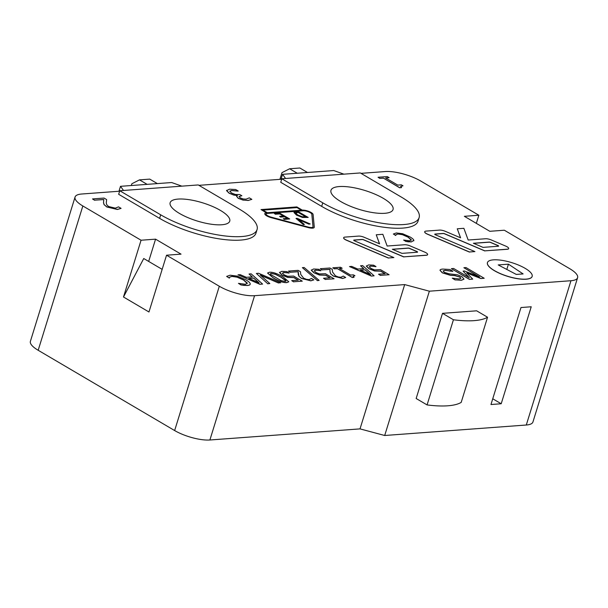 <?xml version="1.0" encoding="UTF-8"?>
<svg xmlns="http://www.w3.org/2000/svg" width="608" height="608" viewBox="0 0 608 608"><rect width="100%" height="100%" fill="white"/><g stroke="black" fill="none" stroke-linecap="round" stroke-linejoin="round"><path stroke-width="0.91" d="M307.481 172.49L299.866 168.006L289.628 168.766L281.975 172.649L279.9 179.352M297.251 173.242L289.628 168.766M427.074 404.92L416.153 398.498L442.518 313.34L476.634 310.81L487.555 317.232L461.191 402.397A67.587 20.558 -162.8 0 1 427.074 404.92L453.431 319.762A67.587 20.558 17.2 0 0 487.555 317.232M442.518 313.34L453.431 319.762M141.064 240.228L82.84 205.975A25.992 7.912 -162.8 0 1 75.065 197.03L30.4 341.324A25.992 7.912 17.2 0 0 38.175 350.276L174.64 430.548A25.992 7.912 17.2 0 0 209.889 439.994L360.02 428.883L384.697 435.495L429.362 291.194L404.685 284.59L254.562 295.693A25.992 7.912 -162.8 0 1 219.306 286.254L166.539 255.216L148.968 311.988L123.492 297L141.064 240.228L155.564 239.157L148.671 261.425M384.697 435.495L526.292 425.015A25.992 7.912 17.2 0 0 532.935 421.998L577.6 277.704A25.992 7.912 -162.8 0 1 570.965 280.721L429.362 291.194M531.225 306.774L501.205 403.758L490.968 404.518L520.988 307.534L531.225 306.774M157.358 183.593L149.743 179.117L139.506 179.869L131.852 183.76L131.305 185.524M147.121 184.353L139.506 179.869M162.161 269.359L143.739 258.522L123.492 297M577.6 277.704A25.992 7.912 -162.8 0 0 569.825 268.751L504.328 230.219L489.82 231.298L464.352 216.311L478.853 215.24L476.338 223.364M220.415 210.406A31.19 9.492 -162.8 0 1 229.74 221.145A31.19 9.492 -162.8 0 1 197.136 220.985A31.19 9.492 -162.8 0 1 170.141 202.7A31.19 9.492 -162.8 0 1 189.346 199.72A31.19 9.492 -162.8 0 1 220.415 210.406M383.336 198.352A32.49 9.888 -162.8 0 1 393.049 209.54A32.49 9.888 -162.8 0 1 359.092 209.372A32.49 9.888 -162.8 0 1 330.972 190.319A32.49 9.888 -162.8 0 1 350.976 187.226A32.49 9.888 -162.8 0 1 383.336 198.352M289.674 218.956L284.468 219.382L283.267 218.682L287.371 218.348L284.597 216.737L280.774 217.056L279.581 216.357L283.404 216.045L279.65 213.864L275.546 214.198L274.352 213.499L279.558 213.074L289.674 218.956L284.468 219.382M284.438 219.473L283.267 218.682M287.196 218.363L284.597 216.737M284.567 216.836L280.774 217.056M280.744 217.147L279.581 216.357M283.229 216.06L279.65 213.864M279.619 213.955L275.546 214.198M275.515 214.29L274.352 213.499M296.02 218.432L297.213 218.333L310.194 223.972L309.008 224.071L298.308 219.382L304.395 224.451L303.263 224.542L296.02 218.432L303.263 224.542M309.008 224.071L310.194 223.972M308.978 224.17L298.581 219.61M303.232 224.641L304.395 224.451M266.486 212.785L261.03 209.57L296.856 206.918L302.313 210.132A6.498 1.976 -162.8 0 1 309.062 211.493A6.498 1.976 -162.8 0 1 313.097 214.48L314.283 227.042A6.498 1.976 -162.8 0 1 314.26 227.293A6.498 1.976 -162.8 0 1 308.256 227.483L271.236 217.573A6.498 1.976 -162.8 0 1 264.83 213.537A6.498 1.976 -162.8 0 1 266.486 212.785M266.319 212.8L261.03 209.57M301.462 210.193L296.909 207.518L262.793 210.041L267.338 212.716L301.462 210.193M301.294 210.208L296.909 207.518M296.879 207.617L262.93 210.125M295.655 212.975L298.133 212.321L305.923 216.843L302.275 216.744L297.73 214.943L295.655 212.975M305.756 216.858L298.102 212.412L295.632 213.066M294.029 212.42L298.08 211.554L308.195 217.428L302.518 217.368L296.567 215.027L294.014 212.458M293.991 212.534L296.537 215.118L302.488 217.459L308.195 217.428M413.835 240.32L411.403 241.824L405.962 241.414L403.628 240.038L409.769 240.852L411.289 239.75L408.105 237.067L402.443 234.574L398.02 233.943L396.089 234.559L395.679 235.364L393.368 234.004L396.363 232.955L402.663 233.753L409.997 236.93C412.376 238.344 413.66 239.468 413.835 240.32L413.82 240.859M413.805 240.411L411.373 241.916L408.629 241.779M408.599 241.878L405.962 241.414M405.939 241.505L403.628 240.038M411.297 240.16L408.074 237.166L402.412 234.665L397.989 234.034L396.089 234.559L395.679 235.364M396.066 234.658L395.785 235.448M395.648 235.456L393.368 234.004M313.006 226.959A5.198 1.581 17.2 0 0 313.014 226.799L311.82 214.236A5.198 1.581 17.2 0 0 308.59 211.85A5.198 1.581 17.2 0 0 303.194 210.763L267.368 213.416A5.198 1.581 17.2 0 0 266.061 213.97M508.44 264.168L523.116 273.927L516.291 274.428L498.21 264.921L508.44 264.168L506.806 269.443M453.636 268.485L469.315 277.704L463.106 271.1L464.489 271.001L479.552 276.944L463.881 267.725L465.994 267.566L484.196 278.274L481.095 278.502L466.708 272.855L472.72 279.118L469.566 279.353L451.372 268.652L453.636 268.485M469.049 277.544L463.106 271.1M478.982 276.716L463.881 267.725M481.095 278.502L484.196 278.274M481.065 278.593L466.868 273.022M469.566 279.353L472.72 279.118M469.536 279.444L451.372 268.652M237.371 195.601L233.654 195.046L229.026 193.154L226.548 190.623L229.467 189.202L235.661 189.506L238.214 191.011L231.618 190.441L229.771 191.246L231.564 192.994L235.288 194.461L239.833 194.568L241.855 195.753L239.028 196.536L240.274 197.889L243.253 198.976L246.141 199.135L249.303 197.851L251.856 199.356L248.193 200.382L243.246 200.07L238.214 198.216L236.573 196.217L237.5 195.563L233.685 194.955L229.056 193.063L226.594 190.35M238.024 191.117L231.587 190.54L229.74 191.345M239.012 196.582L241.855 195.753M243.246 200.07L248.163 200.473L251.856 199.356M243.215 200.161L238.184 198.314L236.565 196.27M250.184 283.67C250.435 284.658 249.5 285.236 247.388 285.403L241.133 284.932L238.442 283.358L245.503 284.286L247.251 283.016L243.588 279.938L237.082 277.066L231.99 276.344L229.778 277.05L229.3 277.978L226.64 276.412L230.09 275.204L237.333 276.123L245.761 279.779C248.505 281.398 249.979 282.697 250.184 283.67L250.162 284.286M250.154 283.769C250.405 284.757 249.47 285.334 247.357 285.502L244.196 285.357M244.165 285.448L241.133 284.932M241.102 285.03L238.442 283.358M247.266 283.495L243.557 280.03L237.052 277.164L231.96 276.435L229.778 277.05L229.3 277.978M247.251 283.541L247.22 283.115M229.748 277.149L229.421 278.061M229.269 278.069L226.64 276.412M256.371 273.456L258.62 273.288L280.767 282.735L278.532 282.902L260.277 275.044L269.83 283.548L267.702 283.708L256.371 273.456L267.702 283.708M278.532 282.902L280.767 282.735M278.502 283.001L260.505 275.257M267.68 283.799L269.83 283.548M298.118 280.151L293.793 277.613L287.782 277.423L282.127 275.166L279.513 272.597L281.724 271.35L286.778 271.601L289.157 273L283.624 272.49L282.378 273.258L284.301 274.922L287.607 276.275L293.649 276.07L302.275 281.147L293.664 281.785L291.696 280.63L298.285 280.144L293.824 277.514L287.812 277.332L282.158 275.074L279.513 272.308M288.975 273.106L286.414 272.612M286.383 272.703L283.594 272.589L282.348 273.357M293.664 281.785L302.275 281.147M293.634 281.876L291.696 280.63M302.366 267.649L304.144 267.512L319.147 280.394L317.346 280.524L302.366 267.649L317.346 280.524M317.315 280.622L319.147 280.394M329.939 268.014L332.31 269.412L332.553 272.065L335.418 275.804L338.291 276.982L340.89 277.24L343.307 276.1L345.694 277.506L342.684 278.396L333.404 276.032L330.866 274.003L330.098 272.164L329.908 269.306L322.202 269.876L320.256 268.728L329.939 268.014M330.866 274.003L333.374 276.131L342.654 278.487L345.694 277.506M330.836 274.094L330.098 272.164M330.068 272.255L329.908 269.306M329.878 269.397L322.202 269.876M322.172 269.967L320.256 268.728M360.278 270.127L365.119 269.77L370.584 274.588L360.278 270.127M370.318 274.466L365.089 269.861L360.46 270.21M374.102 275.834L371.534 276.024L349.501 266.57L351.698 266.403L357.808 269.055L363.797 268.607L360.536 265.749L362.649 265.597L374.102 275.834L371.534 276.024M371.503 276.116L349.501 266.57M363.668 268.622L360.536 265.749M417.248 252.236L401.987 253.369L392.335 249.257L408.188 248.087A1.3 0.395 -162.8 0 1 409.602 248.383L416.845 251.469A1.3 0.395 -162.8 0 1 417.582 252.084A1.3 0.395 -162.8 0 1 417.248 252.236M417.559 252.13A1.3 0.395 17.2 0 0 416.814 251.56L409.579 248.482A1.3 0.395 17.2 0 0 408.158 248.178L392.525 249.341M344.994 237.097L358.538 236.094A5.198 1.581 -162.8 0 1 364.207 237.295L379.559 243.823L376.246 234.787L382.842 234.3L387.144 246.027L404.548 244.743A5.198 1.581 -162.8 0 1 410.218 245.944L424.696 252.1A5.198 1.581 -162.8 0 1 427.637 254.577A5.198 1.581 -162.8 0 1 426.307 255.178L403.811 256.842L363.599 239.742A1.3 0.395 17.2 0 0 362.178 239.438L354.054 240.046A1.3 0.395 17.2 0 0 353.719 240.19A1.3 0.395 17.2 0 0 354.456 240.814L393.878 257.579L388.459 257.982L346.606 240.183A5.198 1.581 -162.8 0 1 343.664 237.705A5.198 1.581 -162.8 0 1 344.994 237.097M379.483 243.793L376.246 234.787M427.614 254.623A5.198 1.581 -162.8 0 1 427.606 254.676A5.198 1.581 -162.8 0 1 426.276 255.276L403.811 256.842M403.78 256.941L363.569 239.833A1.3 0.395 17.2 0 0 362.148 239.537L354.023 240.137A1.3 0.395 17.2 0 0 353.712 240.244M388.459 257.982L393.878 257.579M388.428 258.073L346.575 240.274A5.198 1.581 -162.8 0 1 343.634 237.796A5.198 1.581 -162.8 0 1 343.657 237.751M311.851 214.145L313.036 226.708A5.198 1.581 -162.8 0 1 313.021 226.906A5.198 1.581 -162.8 0 1 308.218 227.065L271.198 217.147A5.198 1.581 -162.8 0 1 266.068 213.925A5.198 1.581 -162.8 0 1 267.398 213.317L303.225 210.664A5.198 1.581 -162.8 0 1 308.621 211.759A5.198 1.581 -162.8 0 1 311.851 214.145L311.82 214.236M314.245 227.339A6.498 1.976 -162.8 0 1 314.23 227.384A6.498 1.976 -162.8 0 1 308.226 227.582L271.206 217.672A6.498 1.976 -162.8 0 1 264.799 213.628A6.498 1.976 -162.8 0 1 264.814 213.583M494.456 270.621A23.393 7.114 -162.8 0 1 487.456 262.572A23.393 7.114 -162.8 0 1 511.913 262.686A23.393 7.114 -162.8 0 1 532.152 276.404A23.393 7.114 -162.8 0 1 517.75 278.639A23.393 7.114 -162.8 0 1 494.456 270.621M532.137 276.45A23.393 7.114 -162.8 0 1 532.129 276.503A23.393 7.114 -162.8 0 1 517.727 278.73A23.393 7.114 -162.8 0 1 494.426 270.72A23.393 7.114 -162.8 0 1 487.426 262.664A23.393 7.114 -162.8 0 1 487.441 262.618M498.286 246.24L483.026 247.372L473.374 243.261L489.227 242.09A1.3 0.395 -162.8 0 1 490.641 242.394L497.876 245.472A1.3 0.395 -162.8 0 1 498.613 246.088A1.3 0.395 -162.8 0 1 498.286 246.24M498.59 246.134A1.3 0.395 17.2 0 0 497.853 245.564L490.61 242.486A1.3 0.395 17.2 0 0 489.197 242.189L473.556 243.344M463.874 228.304L468.183 240.031L485.587 238.746A5.198 1.581 -162.8 0 1 491.249 239.947L505.727 246.103A5.198 1.581 -162.8 0 1 508.668 248.581A5.198 1.581 -162.8 0 1 507.338 249.189L484.842 250.853L444.63 233.746A1.3 0.395 17.2 0 0 443.217 233.449L435.085 234.05A1.3 0.395 17.2 0 0 434.75 234.202A1.3 0.395 17.2 0 0 435.488 234.817L474.909 251.583L469.49 251.986L427.637 234.186A5.198 1.581 -162.8 0 1 424.703 231.709A5.198 1.581 -162.8 0 1 426.026 231.101L439.576 230.098A5.198 1.581 -162.8 0 1 445.238 231.298L460.59 237.827L457.277 228.79L463.874 228.304M508.653 248.626A5.198 1.581 -162.8 0 1 508.638 248.68A5.198 1.581 -162.8 0 1 507.315 249.28L484.842 250.853M484.819 250.944L444.6 233.837A1.3 0.395 17.2 0 0 443.186 233.54L435.054 234.141A1.3 0.395 17.2 0 0 434.75 234.247M469.49 251.986L474.909 251.583M469.46 252.084L427.614 234.278A5.198 1.581 -162.8 0 1 424.673 231.8A5.198 1.581 -162.8 0 1 424.688 231.754M460.514 237.796L457.277 228.79M384.948 273.729L380.623 271.183L374.612 271.001L368.957 268.744L366.343 266.175L368.554 264.928L373.616 265.179L375.987 266.578L370.454 266.068L369.208 266.836L371.138 268.5L374.444 269.853L380.479 269.648L389.105 274.725L380.494 275.363L378.533 274.2L385.115 273.714L380.654 271.092L374.642 270.91L368.988 268.645L366.343 265.886M375.805 266.684L373.251 266.182M373.221 266.281L370.432 266.16L369.185 266.927M380.494 275.363L389.105 274.725M380.471 275.454L378.533 274.2M340.48 267.239L342.19 268.242L339.34 268.455L350.558 275.052L353.408 274.839L354.943 275.743L353.012 276.275L354.031 277.354L352.404 277.476L337.318 268.599L334.537 268.804L332.827 267.801L340.48 267.239M339.484 268.531L342.19 268.242M353.005 276.328L354.943 275.743M352.404 277.476L354.031 277.354M352.374 277.567L337.318 268.599M337.288 268.698L334.537 268.804M334.506 268.903L332.827 267.801M329.931 277.803L325.607 275.257L319.595 275.074L313.933 272.817L311.319 270.248L313.53 268.994L318.592 269.253L320.963 270.644L315.438 270.142L314.192 270.902L316.114 272.566L319.42 273.927L325.455 273.722L334.088 278.791L325.478 279.429L323.509 278.274L330.098 277.788L325.637 275.158L319.618 274.976L313.964 272.718L311.319 269.952M320.781 270.75L318.227 270.256M318.197 270.355L315.408 270.233L314.161 271.001M325.478 279.429L334.088 278.791M325.447 279.528L323.509 278.274M298.125 270.37L300.504 271.768L300.74 274.413L303.605 278.16L306.485 279.338L309.084 279.596L311.501 278.456L313.888 279.855L310.87 280.744L301.591 278.388L299.052 276.359L298.095 271.654L290.388 272.224L288.45 271.084L298.125 270.37M299.052 276.359L301.56 278.479L310.84 280.843L313.888 279.855M299.022 276.45L298.292 274.52M298.262 274.611L298.095 271.654M298.064 271.753L290.388 272.224M290.358 272.323L288.45 271.084M286.026 281.071L281.033 277.263L275.447 274.33L271.29 273.44L270.309 273.79M270.773 274.558L270.324 273.737L271.32 273.349L275.477 274.238L281.056 277.164L285.616 280.204L286.049 281.025L285.038 281.42L280.995 280.569L270.773 274.558M269.466 272.255C272.832 271.981 277.408 273.57 283.199 277.005L288.792 281.762L286.892 282.507C283.51 282.766 278.935 281.185 273.174 277.757L267.588 273L269.466 272.255M288.77 281.808L286.862 282.606C283.48 282.864 278.912 281.276 273.144 277.856L267.573 273.053M248.778 278.38L253.627 278.016L259.092 282.834L248.778 278.38M258.826 282.72L253.597 278.114L248.961 278.456M262.603 284.08L260.034 284.27L238.009 274.816L240.206 274.656L246.308 277.301L252.305 276.86L249.044 274.003L251.157 273.843L262.603 284.08L260.034 284.27M260.004 284.369L238.009 274.816M252.176 276.868L249.044 274.003M402.998 185.82L400.702 186.322L401.569 187.606L399.783 187.735L383.382 178.091L379.901 178.349L378.047 177.255L387.281 176.571L389.135 177.665L385.586 177.931L397.776 185.106L401.333 184.84L402.998 185.82L400.581 186.496M385.723 178.015L389.135 177.665M399.783 187.735L401.569 187.606M399.752 187.834L383.382 178.091M383.352 178.19L379.901 178.349M379.871 178.44L378.047 177.255M104.059 198.071L106.628 199.584L106.332 202.51C106.233 204.265 107.122 205.633 109.007 206.621L115.353 208.149L118.522 206.857L121.098 208.369L117.42 209.388L106.803 206.864L104.135 204.645L103.527 202.631L103.801 199.492L94.612 200.169L92.5 198.93L104.059 198.071M104.135 204.645L106.772 206.956L117.39 209.486L121.098 208.369M104.105 204.744L103.497 202.722L103.801 199.492M103.77 199.584L94.612 200.169M94.582 200.26L92.5 198.93M460.917 278.327L459.808 277.104L454.746 275.599L450.292 275.295L442.32 272.848L440.032 270.37C439.941 269.656 440.876 269.222 442.837 269.063L449.852 269.481L452.884 271.274L445.094 270.286L443.095 270.955L444.326 272.354L449.221 273.836L457.55 274.831L461.951 276.686L464.01 279.125L461.419 280.174L455.164 279.855L452.276 278.152L459.169 278.95L460.94 278.282L459.838 277.005L454.776 275.508L450.323 275.204L442.35 272.756L440.055 270.188M452.694 271.381L445.064 270.378L443.08 271.008M463.995 279.171L461.388 280.265L455.164 279.855M455.134 279.946L452.276 278.152M361 173.348L385.373 171.547A25.992 7.912 -162.8 0 1 420.63 180.986L478.853 215.24M285.578 178.471L282.56 174.329L333.739 170.544L343.9 174.162M198.93 185.341L281.694 179.216M123.515 190.464L120.49 186.322L171.669 182.537L181.83 186.147M75.065 197.03A25.992 7.912 -162.8 0 1 81.708 194.013L119.624 191.208M155.564 239.157L181.04 254.144L166.539 255.216M419.125 217.611L418.03 221.16A59.789 18.187 -162.8 0 1 381.224 226.86A59.789 18.187 -162.8 0 1 321.678 206.386L280.736 182.301L281.838 178.752L360.308 172.946L401.25 197.03A59.789 18.187 -162.8 0 1 419.125 217.611A59.789 18.187 -162.8 0 1 382.318 223.311A59.789 18.187 -162.8 0 1 322.772 202.836L281.838 178.752M257.055 229.604L255.96 233.153A59.789 18.187 -162.8 0 1 219.154 238.853A59.789 18.187 -162.8 0 1 159.608 218.371L118.666 194.294L119.768 190.745L198.238 184.938L239.18 209.015A59.789 18.187 -162.8 0 1 257.055 229.604A59.789 18.187 -162.8 0 1 220.248 235.304A59.789 18.187 -162.8 0 1 160.702 214.822L119.768 190.745M282.56 174.329L281.033 179.269M120.49 186.322L118.963 191.254M404.685 284.59L360.02 428.883M501.205 403.758L492.746 398.78M570.965 280.721L526.292 425.015M321.678 206.386L322.772 202.836M159.608 218.371L160.702 214.822M82.84 205.975L38.175 350.276M219.306 286.254L174.64 430.548M254.562 295.693L209.889 439.994"/></g></svg>
